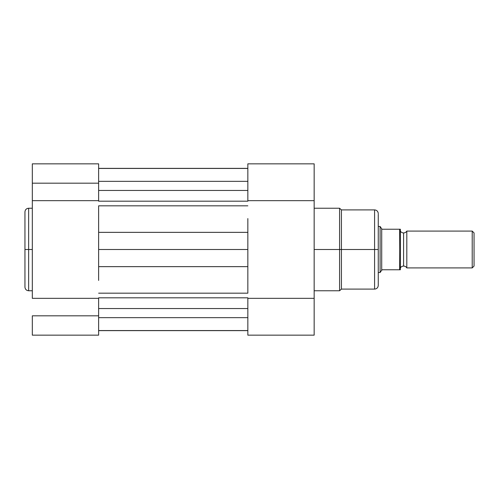 <?xml version="1.0" encoding="UTF-8"?>
<svg xmlns="http://www.w3.org/2000/svg" width="499" height="499" viewBox="0 0 499 499"><rect width="100%" height="100%" fill="white"/><g stroke="black" fill="none" stroke-linecap="round" stroke-linejoin="round"><path stroke-width="0.75" d="M24.95 212.643L24.95 249.5L24.95 211.919L24.95 249.5L28.636 249.5L28.636 208.239L28.636 249.5L32.316 249.5L28.636 249.5L28.636 290.761L32.316 290.761M32.316 335.16L98.634 335.16L98.634 315.817L32.316 315.817L32.316 335.16L32.316 315.817L98.634 315.817L98.634 298.34L32.316 298.34L32.316 200.66L98.634 200.66L98.634 183.183L32.316 183.183L32.316 298.34L98.634 298.34L98.634 335.16L32.316 335.16M24.95 211.919C25.168 209.686 26.397 208.457 28.636 208.239L28.636 249.5L24.95 249.5L24.95 286.357M32.316 163.872L32.316 200.66L98.634 200.66L98.634 163.872M32.316 163.84L32.316 183.183L98.634 183.183L98.634 163.84L32.316 163.84M24.95 249.5L24.95 287.081L24.95 249.5M28.636 249.5L28.636 290.761L28.636 249.5M98.634 181.343L247.841 181.343L98.634 181.343M247.841 308.538L98.634 308.538L247.841 308.538M98.634 317.657L247.841 317.657L98.634 317.657M98.634 330.631L247.841 330.631L98.634 330.631M98.634 297.816L247.841 297.816L98.634 297.816M247.841 293.175L98.634 293.175L247.841 293.175L247.841 266.647L98.634 266.647L98.634 249.5L247.841 249.5L247.841 266.647L98.634 266.647L98.634 249.5L247.841 249.5L247.841 232.353L98.634 232.353L98.634 249.5L98.634 232.353L247.841 232.353L247.841 218.574M98.634 205.825L247.841 205.825L98.634 205.825L98.634 232.353L98.634 218.574M98.634 201.184L247.841 201.184L98.634 201.184M247.841 190.462L98.634 190.462L247.841 190.462M98.634 168.369L247.841 168.369L98.634 168.369M98.634 280.426L98.634 266.647M247.841 280.426L247.841 232.353M314.158 290.761L339.588 290.761L339.588 249.5L314.158 249.5L339.588 249.5L339.588 208.239L339.588 249.5L374.581 249.5L374.581 209.898L374.581 249.5L378.261 249.5L378.261 214.271M378.261 284.729L378.261 249.5L339.588 249.5L339.588 208.239L341.422 209.898L341.422 289.102L374.581 289.102L374.581 209.898C376.814 210.116 378.042 211.345 378.261 213.578M247.841 163.872L247.841 200.66L314.158 200.66L314.158 163.89M247.841 298.34L247.841 335.16L314.158 335.16L314.158 163.84L247.841 163.84L247.841 200.66L314.158 200.66L314.158 298.34L247.841 298.34L247.841 335.16L314.158 335.16L314.158 298.34L247.841 298.34M339.588 249.5L339.588 290.761L339.588 249.5M341.422 249.5L341.422 289.102L341.422 249.5M378.261 249.5L378.261 285.422L378.261 249.5M374.581 249.5L374.581 289.102L374.581 249.5M406.816 231.081A3.743 3.743 0 0 1 403.591 232.921A3.743 3.743 0 0 0 406.816 231.081L406.816 267.919A3.743 3.743 0 0 0 403.591 266.079A3.743 3.743 0 0 1 406.816 267.919L472.21 267.919L406.816 267.919L406.816 231.081L472.21 231.081L474.05 232.921L472.21 231.081L472.21 267.919L474.05 266.079L472.21 267.919L472.21 231.081L406.816 231.081M403.591 266.079L403.591 232.921L403.591 266.079A3.743 3.743 0 0 0 400.366 267.919A3.743 3.743 0 0 1 403.591 266.079M400.366 231.081A3.743 3.743 0 0 0 403.591 232.921A3.743 3.743 0 0 1 400.366 231.081M380.101 272.529L380.101 226.471L380.512 227.064L380.101 226.471L378.261 226.471L380.101 226.471L380.101 272.529L381.71 270.196L380.101 272.529L378.261 272.529L380.101 272.529L381.947 269.853L382.496 269.766L400.341 269.766L400.366 229.234L400.042 229.234M400.341 269.766L399.874 269.766L400.366 269.766L400.366 229.234M380.512 227.064L381.947 229.147L382.496 229.234L399.874 229.234L382.496 229.234L381.947 229.147L380.512 227.064M381.71 270.196L381.71 228.804L381.71 270.196L382.496 269.766L399.63 269.766L399.874 229.234M474.05 266.079L474.05 232.921L474.05 266.079M399.63 229.234L399.874 269.766M28.636 208.239L32.316 208.239M28.636 290.761C26.397 290.543 25.168 289.314 24.95 287.081M247.841 168.45L98.634 168.45M247.841 330.55L98.634 330.55M374.581 209.898L341.422 209.898M339.588 208.239L314.158 208.239M314.158 163.84L247.841 163.84M339.588 290.761L341.422 289.102M374.581 289.102C376.814 288.884 378.042 287.655 378.261 285.422"/></g></svg>
